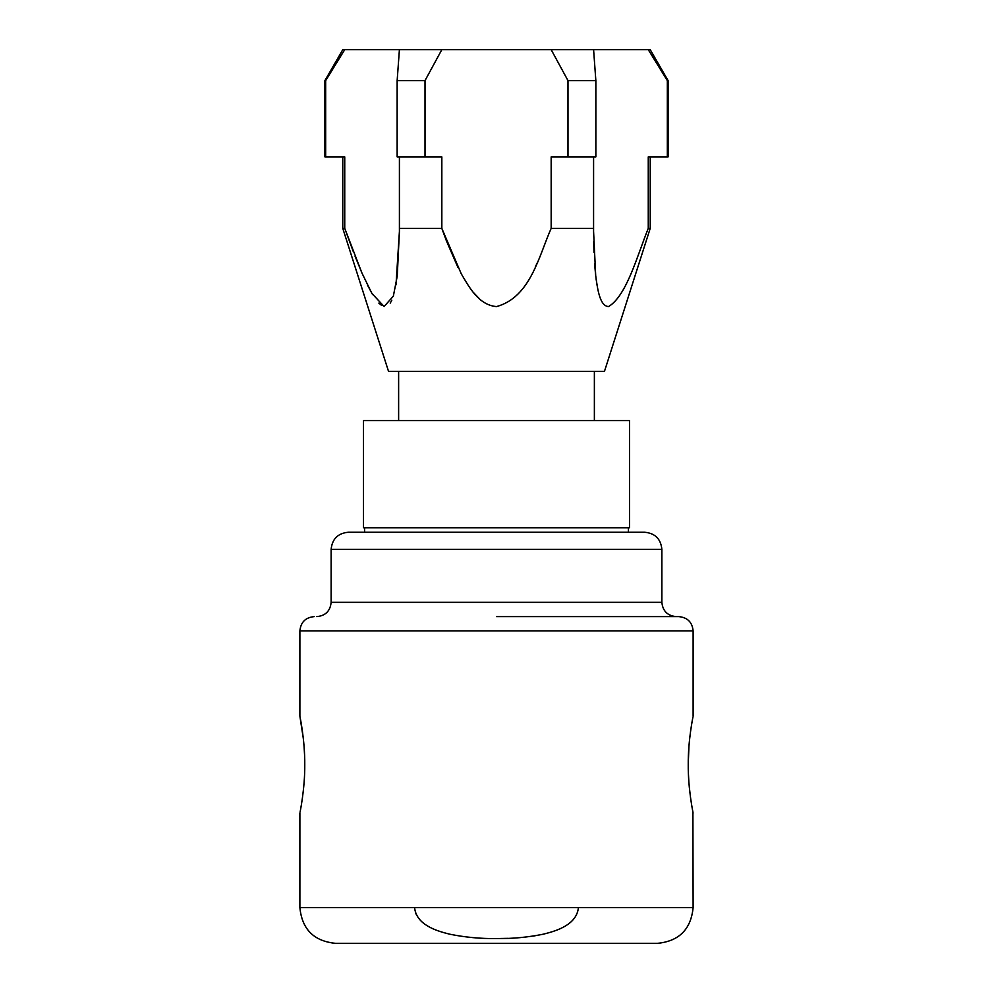 <?xml version="1.0" encoding="UTF-8"?>
<svg xmlns="http://www.w3.org/2000/svg" width="993" height="993" viewBox="0 0 993 993"><rect width="100%" height="100%" fill="white"/><g stroke="black" fill="none" stroke-linecap="round" stroke-linejoin="round"><path stroke-width="1.49" d="M688.236 764.61C687.988 740.617 693.102 716.102 693.114 716.201C693.139 715.928 687.988 740.567 688.236 764.61C687.988 788.641 693.114 813.118 693.114 813.019C693.139 813.255 687.975 788.591 688.236 764.61L688.931 746.5M508.155 938.335L496.5 938.559C512.227 938.782 527.829 937.318 543.283 934.19C557.334 930.764 576.722 924.545 578.41 907.602L693.114 907.602L692.903 811.964M692.655 810.623L692.332 808.873M692.146 807.843L691.5 804.094M690.979 800.73L690.569 797.875M690.532 797.689L689.303 787.114M688.819 781.181L688.385 772.976M688.273 768.582L688.236 764.833M304.764 764.61C305.012 788.678 299.874 813.205 299.886 813.019C299.874 813.23 305.012 788.616 304.764 764.61C305.012 788.678 299.874 813.205 299.886 813.019C299.874 813.23 305.012 788.616 304.764 764.61C305.012 740.567 299.898 716.114 299.886 716.201C299.861 715.928 305.012 740.592 304.764 764.61L304.714 759.62M667.333 156.894L668.09 156.894L668.09 80.607L650.216 49.65L648.255 49.65L667.333 80.607L667.333 156.894L648.255 156.894L648.255 228.39C637.022 256.293 626.62 295.666 608.635 306.539C599.747 306.365 597.501 288.752 595.701 275.694L593.578 231.319L593.591 156.894M567.984 156.894L595.85 156.894L595.85 80.607L567.984 80.607L567.984 156.894L551.165 156.894L551.165 228.39L593.591 228.39M648.255 49.65L593.591 49.65L595.85 80.607M535.426 266.683L537.225 262.934M648.255 228.39L650.216 228.39L604.464 371.382L388.536 371.382L342.784 228.39L342.784 156.894M593.677 241.696L593.988 252.582M594.608 263.952L595.626 274.999M596.148 279.294L597.078 285.314M551.165 228.39C538.727 256.405 530.473 297.304 496.5 306.589C478.614 305.025 469.13 287.151 461.224 273.733L441.835 228.39L441.835 156.894L425.016 156.894L425.016 80.607L397.15 80.607L399.409 49.65L342.784 49.65L324.91 80.607L325.667 80.607L344.745 49.65M628.408 527.779L628.408 532.248L644.705 532.248L348.295 532.248L496.5 532.248M496.5 616.616L678.815 616.616C687.504 617.46 692.27 622.226 693.114 630.915L299.886 630.915L299.886 716.201L303.349 738.718M689.663 738.606L690.569 731.345M691.488 725.225L692.32 720.397M692.506 719.354L692.915 717.219M578.41 907.602L414.59 907.602C416.328 924.669 435.853 930.801 449.779 934.202C465.158 937.318 480.736 938.77 496.5 938.559M693.114 907.602C690.991 929.311 679.075 941.227 657.366 943.35L335.634 943.35C313.925 941.227 302.009 929.311 299.886 907.602L414.59 907.602M542.724 934.314L533.266 936.076M629.488 420.523L629.488 527.779L363.512 527.779L363.512 420.523L629.488 420.523M418.748 918.475L415.819 913.61M304.094 746.748L304.59 755.437M593.591 49.65L399.409 49.65M441.835 49.65L425.016 80.607M551.165 49.65L567.984 80.607M668.09 80.607L667.333 80.607M399.409 156.894L399.409 228.39L441.835 228.39L446.366 240.703M446.465 240.964L457.885 267.303M473.711 292.798L479.855 299.216M395.996 284.842L399.422 231.319L397.25 276.091L393.352 296.15L384.105 306.502L371.891 293.419L361.911 272.963L344.745 228.39L353.235 251.452M355.06 256.194L362.296 273.857M367.36 284.867L372.549 294.536M378.817 303.113L381.846 305.596M390.224 303.113L391.813 300.221M342.784 228.39L344.745 228.39L344.745 156.894L325.667 156.894L325.667 80.607M397.15 80.607L397.15 156.894L425.016 156.894M399.409 228.39L399.422 231.319M324.91 80.607L324.91 156.894L325.667 156.894M644.705 532.248C655.132 533.266 660.854 538.988 661.872 549.402L331.128 549.402L331.128 602.317C330.284 610.993 325.518 615.759 316.829 616.616M661.872 549.402L661.872 602.317L331.128 602.317M693.114 630.915L693.114 716.201M594.373 371.382L594.373 420.523M398.627 371.382L398.627 420.523M364.592 527.779L364.592 532.248M299.886 813.019L299.886 907.602M299.886 630.915C300.73 622.226 305.496 617.46 314.185 616.616M661.872 602.317C662.716 610.993 667.482 615.759 676.171 616.616M331.128 549.402C332.146 538.988 337.868 533.266 348.295 532.248M650.216 228.39L650.216 156.894"/></g></svg>
